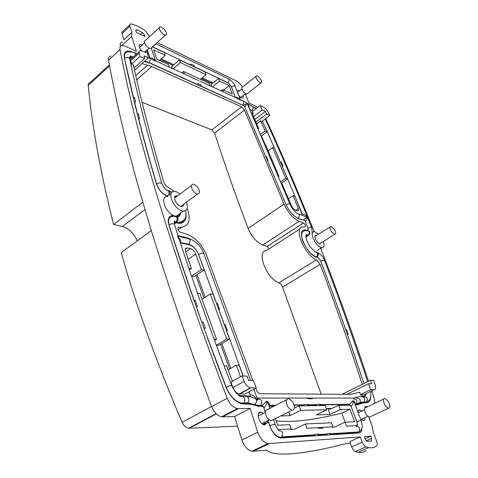 <?xml version="1.0" encoding="UTF-8"?>
<svg xmlns="http://www.w3.org/2000/svg" width="478" height="478" viewBox="0 0 478 478"><rect width="100%" height="100%" fill="white"/><g stroke="black" fill="none" stroke-linecap="round" stroke-linejoin="round"><path stroke-width="0.72" d="M253.585 116.59L262.189 110.012L265.338 111.452L254.81 119.47M262.189 110.012L260.128 105.524L252.342 111.511L253.143 113.262L251.948 112.73L258.718 128.666L257.75 128.331M252.414 113.824L253.143 113.262M255.945 122.129L266.551 114.087L265.338 111.452M266.551 114.087L269.789 115.562L261.992 121.448L260.719 120.886L256.704 123.927M256.322 387.969L245.106 393.968L239.203 393.89C236.604 393.221 234.513 391.076 232.935 387.461L230.862 382.131L242.047 375.959L244.168 381.325C245.776 384.969 247.873 387.132 250.46 387.831L256.322 387.969L253.358 380.596L248.697 380.47L246.971 376.12L242.047 375.959M342.176 394.29L370.528 380.273L371.681 383.774L368.598 383.697L347.028 394.32M365.144 394.117L364.033 394.661L360.478 394.637L370.564 389.725L368.598 383.697M360.478 394.637L359.731 392.277L359.295 392.271L351.073 394.344L259.972 393.747C258.443 393.34 257.212 392.032 256.292 389.827L255.718 388.285M364.033 394.661L374.083 389.779C375.684 389.534 376.031 387.819 375.116 384.653L373.694 380.38L370.528 380.273M134.079 68.025L144.625 58.585L143.992 55.812L148.437 57.85L134.569 70.23M139.176 53.04L139.935 56.452L131.534 64.022L130.805 60.61L139.176 53.04C138.853 51.349 139.343 50.471 140.634 50.399L147.379 53.189L148.437 57.85M131.534 64.022L133.386 64.841C140.896 99.723 151.006 138.751 163.709 181.921C164.617 184.472 166.183 186.33 168.393 187.501L174.53 191.343M139.935 56.452L144.625 58.585M142.044 63.556L151.813 66.526L241.533 106.797L244.419 110.071L284.063 204.16C288.085 212.716 293.098 218.434 299.103 221.314L303.428 222.975C305.281 224.475 305.83 225.747 305.089 226.793L303.01 226.978C292.924 226.739 304.372 255.162 316.49 259.811L278.949 282.779C280.508 283.526 281.721 284.966 282.594 287.111L321.168 394.159M241.533 106.797L211.927 129.908L142.068 102.298M211.927 129.908L214.646 133.177C224.588 163.882 235.732 195.627 248.088 228.4C251.745 236.861 256.638 242.394 262.769 244.993L267.202 246.451L269.126 248.835M278.949 282.779C266.461 278.722 255.927 250.813 266.527 250.508L299.981 228.932M180.415 242.89L189.294 244.832C193.303 246.116 196.386 249.301 198.549 254.38L204.226 269.885L201.399 269.61L195.723 254.039C194.498 251.165 192.754 249.367 190.489 248.65L187.197 247.951L185.261 249.289M285.563 193.865L286.525 194.098L291.514 205.851C292.572 208.073 293.868 209.513 295.404 210.165L297.878 210.912C298.72 210.846 298.875 210.057 298.332 208.551L295.739 210.272M316.49 259.811L320.164 264.328C334.247 301.51 348.271 341.525 362.234 384.372M187.197 208.384C191.039 219.354 189.3 225.604 181.975 227.134L178.623 227.367C177.171 228.711 177.774 230.336 180.433 232.236L186.922 234.244C195.508 237.638 202.039 244.664 206.526 255.33L252.868 380.578M174.303 223.937L175.976 222.766L178.653 223.298C184.036 223.489 186.504 220.394 186.056 214.013M167.443 190.292L166.673 190.387M249.713 109.396L252.97 111.027M144.362 61.483L149.435 62.959L244.354 105.961L286.005 204.602C289.459 211.862 293.677 216.522 298.654 218.595L304.827 220.466L307.802 227.934C308.358 229.512 308.202 230.342 307.33 230.426L306.685 230.623M307.037 230.378L305.173 229.99C295.404 228.675 306.81 255.455 316.986 257.313L317.529 257.451C318.79 257.929 319.83 259.124 320.666 261.03C335.132 298.935 349.538 339.774 363.889 383.553M366.16 393.627C365.885 395.145 365.156 395.915 363.973 395.951L361.326 395.939L353.565 398.078L257.152 398.084M248.901 391.936L250.472 396.232L240.476 395.491L238.008 394.607M229.548 339.069L213.098 294.131L210.278 293.964L226.739 339.105L229.548 339.069L219.049 345.259L216.361 345.319M232.457 381.253L226.5 365.784L224.134 365.921M240.494 376.819L236.269 365.24L239.072 365.084L243.063 375.989M188.929 268.415L191.361 268.648L185.494 251.189C184.926 249.044 185.398 247.951 186.922 247.903L187.197 247.951M214.114 339.26L216.498 339.231L199.912 293.355L197.492 293.211M129.807 59.248C129.974 57.814 130.757 57.091 132.167 57.079L133.123 57.205M281.136 183.433L287.66 178.748L285.796 178.24L272.657 147.66L274.527 148.264L294.938 196.171L302.419 215.124M264.902 145.175L265.864 145.485L278.991 176.376L278.339 176.836M278.029 176.113L278.991 176.376M262.41 121.137L267.118 131.57L261.102 136.224M260.719 120.886L265.236 130.918L260.385 134.539M274.521 148.264L267.112 131.575L265.236 130.918M294.938 196.171L293.086 195.711L298.332 208.551M178.306 235.738L187.071 237.733L190.614 239.096M130.805 60.61C130.5 58.925 130.996 58.035 132.298 57.952L139.086 51.803M276.224 420.855C291.484 422.707 313.347 420.15 341.806 413.195L349.956 409.282L354.604 421.751L345.02 422.182L346.478 426.155L356.194 425.641C357.329 425.348 357.532 424.064 356.797 421.781L350.583 405.177L338.824 405.338L329.975 409.216L327.908 408.457M331.445 422.791L305.388 423.962L306.864 428.228L332.915 426.86L331.445 422.791M269.198 406.306L273.936 406.24M338.824 405.338L340.354 409.491L330.023 414.48L316.287 414.892L326.761 409.783L300.68 410.339L289.955 415.681L280.604 415.962M349.956 409.282L340.354 409.491M341.806 413.195L345.116 422.176M278.166 429.549L291.216 429.047L289.74 424.667L277.664 425.205L275.459 418.543M326.761 409.783L325.231 405.529L299.138 405.888L300.68 410.339M299.138 405.888L294.412 408.027M201.399 269.61L191.57 276.153M191.6 276.236L194.301 276.463L204.226 269.885M210.278 293.964L201.991 299.258M226.739 339.105L216.337 345.253M197.551 293.217L195.329 287.021M236.269 365.24L228.066 369.87M216.498 339.231L214.532 340.402M191.361 268.648L189.449 269.933M184.383 74.012L183.498 71.455L209.155 83.309L210.051 85.795M223.71 90.031L229.201 85.604L219.569 81.051L218.607 78.434L228.37 83.076L231.328 86.542L235.403 97.428M223.596 92.015L222.7 89.565L232.338 94.017L229.201 85.604M220.561 90.617L221.434 90.587M169.176 67.034L168.298 64.428L156.676 59.057L153.647 49.897L165.251 55.382L159.562 60.395M152.351 46.916L164.312 52.598L165.251 55.382M205.086 71.999L206.042 74.658L180.421 62.552L179.477 59.816L205.086 71.999M293.086 195.711L288.521 198.794M258.718 128.666L258.09 129.138M272.657 147.66L268.176 150.917M285.796 178.24L280.496 181.921M327.848 408.463L330.023 414.48M345.02 422.182L334.576 427.105L332.126 427.236M305.388 423.962L294.544 429.226L290.397 429.447M288.676 411.916L289.955 415.681M183.642 204.237C183.558 205.797 182.817 206.556 181.413 206.508L180.78 206.394C175.856 205.313 172.056 195.179 176.788 195.825L174.655 197.414M222.7 89.565L221.093 90.862M183.498 71.455L181.855 72.853M179.477 59.816L171.65 66.591L172.283 68.456M180.421 62.552L173.126 68.844M206.042 74.658L200.479 79.294M219.569 81.051L212.435 86.888M218.607 78.434L210.947 84.72L211.593 86.5M186.426 202.194C188.338 207.864 187.292 210.81 183.295 211.025L182.178 210.828C173.096 208.886 166.075 190.154 174.775 191.355L176.119 191.606L180.254 193.883M180.134 213.325C179.614 215.309 178.336 216.283 176.286 216.259L172.719 215.626C168.632 215.877 167.324 218.882 168.788 224.636C184.347 274.252 203.437 328.44 226.052 387.21C230.008 396.376 235.29 401.908 241.886 403.814L251.607 404.346L257.756 406.109L263.384 406.384L265.356 412.418M151.209 230.641L121.197 252.605C135.919 304.982 156.228 361.559 182.118 422.343C183.749 425.737 185.906 427.714 188.601 428.264L237.59 426.179M169.445 216.833L169.738 217.55M142.838 202.188L113.597 224.523L122.452 226.494C128.97 228.514 133.894 233.306 137.228 240.876M109.444 64.769L90.085 82.569C88.717 82.784 88.089 83.752 88.203 85.478C92.302 127.495 100.768 173.843 113.597 224.523M135.854 30.783L136.296 29.636L136.786 29.726L142.396 32.468L144.464 34.978L144.995 36.597L136.385 32.42L135.854 30.783M370.797 436.157L371.651 438.416L371.472 440.997L367.2 441.349L365.126 438.929L364.272 436.641L370.797 436.157L365.061 438.75M236.861 90.832L237.811 90.276L239.442 90.934M243.051 95.63C243.559 97.183 243.35 98.002 242.412 98.08L241.51 97.841L238.636 95.546M316.095 251.996L315.056 251.9M355.309 405.111L363.961 402.829L366.602 402.805C369.004 402.673 370.354 400.917 370.641 397.523M358.046 411.576L359.504 409.813L361.792 411.002M365.007 417.629C365.144 419.475 364.666 420.461 363.585 420.598L360.531 418.967M361.948 428.509C361.78 431.276 360.776 432.769 358.936 432.984L280.443 438.027C275.842 436.665 272.257 432.56 269.688 425.713L268.69 422.66L267.077 422.725L263.354 424.589M267.077 422.725L264.806 424.894L264.185 424.846C259.094 424.231 255.712 411.809 260.659 412.072L263.545 413.345M174.47 224.499L174.428 224.355C173.281 223.381 171.488 223.567 169.045 224.917C167.664 219.444 168.949 216.648 172.887 216.516L175.002 216.062C165.884 214.204 158.977 195.538 167.712 196.661M131.689 51.696L128.032 51.021C124.854 51.337 123.635 53.614 124.376 57.844C132.048 94.991 142.695 136.923 156.306 183.636C158.636 189.963 162.484 194.271 167.856 196.554M146.86 52.944L148.395 53.656L149.865 58.167M141.392 50.501C138.781 47.065 138.435 45.034 140.353 44.406L142.301 45.028M237.052 90.683L236.747 90.539M129.944 26.188L122.051 33.591L123.969 39.74L131.91 32.349L129.944 26.188C129.538 24.766 129.837 24.002 130.835 23.9L131.396 23.96C135.68 24.97 140.311 27.252 145.282 30.807L148.873 35.444L149.339 36.86M122.051 33.591C121.657 32.169 121.962 31.399 122.971 31.285L129.771 24.898M131.91 32.349L131.695 36.37L136.451 51.319L125.314 46.199L122.428 45.482C120.396 45.625 119.596 46.999 120.032 49.604L108.572 60.204C108.171 57.599 108.996 56.207 111.051 56.022M238.337 408.672L222.688 416.906L234.62 416.559L250.149 408.475L237.267 408.588C233.091 407.495 229.745 404.053 227.229 398.264C172.45 254.344 136.714 138.13 120.032 49.604M222.688 416.906L221.607 416.828C217.406 415.794 214.084 412.412 211.635 406.682C158.541 264.131 124.19 148.634 108.572 60.204M234.62 416.559L241.868 440.047C244.121 446.333 247.425 450.091 251.781 451.316L266.79 450.228C274.235 457.595 306.828 453.819 346.371 443.518L350.35 443.184M250.149 408.475L257.69 432.172L241.868 440.047M368.735 417.001L372.141 425.934L373.36 432.518L376.55 440.901C377.399 443.321 377.393 444.988 376.527 445.896C374.423 447.599 371.806 448.179 368.687 447.635L366.005 446.882C364.475 446.177 363.208 444.588 362.205 442.108L360.275 436.94L349.806 441.696L351.689 446.84C352.68 449.302 353.941 450.879 355.471 451.573L358.171 452.296C361.32 452.815 363.973 452.218 366.124 450.497M122.482 41.95C120.486 42.166 119.811 43.641 120.456 46.378M360.275 436.94L267.68 443.62C263.354 442.335 260.02 438.517 257.69 432.172M371.747 390.914L374.107 398.138L374.883 403.241M265.732 118.628C282.151 154.346 298.272 192.001 314.1 231.603M320.702 248.339C336.715 289.22 352.668 333.525 368.556 381.247M245.345 93.819L248.865 103.021L257.845 107.281M157.226 42.53L236.138 80.8C238.391 81.995 240.476 84.056 242.382 86.984M365.15 407.62L364.744 406.545L368.042 406.491M317.332 250.424L321.79 247.664L321.258 247.568C315.325 246.361 308.633 230.653 314.405 231.615L318.665 234.166M305.938 237.094L308.005 235.684M323.313 241.492C324.592 245.513 324.084 247.574 321.79 247.664M321.335 242.722L319.83 243.923C316.609 243.254 312.982 234.752 316.119 235.26L316.699 235.409M374.083 389.779L370.564 389.725M269.789 115.562L268.313 112.348C267.077 109.91 265.547 108.195 263.719 107.192L260.128 105.524M224.421 325.058L225.198 324.556L224.457 325.16M226.441 330.573L227.361 330.465L225.198 324.556M227.361 330.465L226.536 330.842M218.661 309.32L219.569 309.212L217.448 303.422L216.719 304.02M216.689 303.93L217.448 303.422M224.535 324.992L218.757 309.589M218.87 309.523L219.569 309.212M249.355 108.554C249.468 106.911 248.823 105.405 247.431 104.031L289.913 204.106C289.208 203.538 287.935 203.771 286.101 204.805L267.489 160.745M247.329 104.138L246.887 103.439L244.79 106.97L265.816 156.784L266.33 156.402L265.828 156.808M267.495 160.739L268.039 160.459L266.33 156.402M267.411 160.56L268.039 160.459M200.545 86.07L201.31 85.239L197.856 83.668L197.498 84.696M145.802 60.198L145.049 61.286L148.969 62.546L197.3 84.415L197.856 83.668M280.706 162.46L281.285 162.042L280.717 162.496M282.384 166.362L283.024 166.051L281.285 162.042M282.301 166.171L283.024 166.051M152.482 46.796L190.411 64.853L190.973 64.064L194.427 65.713L193.656 66.562M190.973 64.064L190.614 65.116M133.44 98.199L134.557 97.44L135.519 102.119L134.426 102.292M134.521 102.692L135.519 102.119M137.461 114.583L138.405 113.925L139.528 118.646L138.524 118.801M138.62 119.183L139.528 118.646M320.619 260.91L320.75 261.239C329.115 283.203 337.45 306.063 345.749 329.814L346.442 329.408L348.098 334.218L347.291 334.271M347.363 334.481L348.098 334.218M345.761 329.88L346.442 329.408M316.334 405.649L317.051 404.269L320.499 404.227L319.161 405.613M314.853 405.673L317.051 404.269M307.235 398.538L312.451 398.754L308.949 398.76M201.919 322.584L196.374 306.571L197.336 306.177L195.12 300.13L194.164 300.781M241.008 396.531C243.959 394.738 246.409 400.779 243.589 402.93L241.623 403.115C235.23 401.448 230.103 396.154 226.231 387.246L204.094 328.613M195.12 300.13L194.193 300.865M196.123 306.338L197.336 306.177M202.057 322.501L202.989 321.861L201.955 322.692M204.237 328.529L205.444 328.087L202.989 321.861M203.981 328.29L205.444 328.087M303.99 405.822L304.713 404.406L308.304 404.364L306.942 405.78M302.484 405.84L304.713 404.406M324.861 435.249L327.585 433.594L326.755 435.123M317.655 427.882L322.913 428.127L319.406 428.318M312.51 436.067L315.265 434.383L314.434 435.942M327.585 433.594L331.051 433.373L329.533 434.938M315.265 434.383L318.886 434.149L317.338 435.745M298.875 214.019L307.181 217.126L303.399 220.035M295.87 198.424L302.323 214.234C304.337 214.12 305.956 215.088 307.181 217.126C307.342 218.56 306.709 220.053 305.287 221.607L307.892 228.143C309.714 227.175 310.981 226.978 311.674 227.57C296.474 189.587 280.998 153.396 265.242 118.998M243.35 101.043L246.785 103.039L247.431 104.031L246.887 103.439L243.194 105.363M242.483 105.041L242.627 104.927C244.276 102.788 244.162 101.342 242.298 100.595L239.944 99.878L236.407 97.888L199.792 81.087M239.854 98.767L239.944 99.878C238.761 97.882 237.237 97.016 235.373 97.273L231.477 86.865C233.192 85.795 234.465 85.735 235.29 86.673L235.313 86.733M198.675 80.573L156.324 61.13L154.974 60.921L149.871 58.173M155.063 59.613L154.974 60.921C153.617 58.663 151.938 57.701 149.937 58.041L147.242 49.772M177.744 234.692L177.816 237.064L179.758 240.894M177.816 237.064C180.242 238.701 181.084 240.476 180.349 242.4L188.726 244.234C191.015 240.703 190.561 238.755 187.364 238.379L178.76 236.431L177.816 237.064M268.929 405.499L269.222 405.26C269.622 403.695 268.821 402.285 266.82 401.03L262.362 405.344L259.046 406.318M268.642 404.615L266.82 401.03C266.897 403.546 265.959 405.84 264.023 407.919L263.569 406.951M354.939 404.137C355.339 402.811 354.76 401.622 353.206 400.57L349.304 404.549L319.848 404.92M354.545 403.085L353.206 400.57C353.499 402.733 352.806 404.711 351.109 406.497L356.857 421.859C359.098 420.915 360.549 420.55 361.207 420.765L362.276 425.749L362.037 428.192C361.428 430.051 360.376 431.305 358.882 431.945L356.504 433.146M354.921 404.083L361.207 420.765M248.536 396.842L249.157 396.907C252.014 396.794 254.457 397.702 256.483 399.632L257.295 400.301C258.604 399.034 258.568 398.628 257.194 399.07M249.02 391.87L249.988 394.511C252.725 394.84 254.935 396.441 256.626 399.321L257.295 400.301L257.056 397.857M267.997 420.497L267.465 422.707M265.553 421.727L264.633 423.359L262.852 424.333M359.785 416.989L358.572 413.781M238.241 94.501L237.423 92.326M147.099 49.903L147.493 50.537L146.77 50.202M145.85 51.027L147.971 52.012L148.001 53.47M145.754 52.431L145.766 51.104M288.156 407.346L291.825 410.333C295.016 409.813 295.243 406.903 292.512 401.598L288.832 398.604C285.659 399.106 285.438 402.016 288.156 407.346M286.567 399.763L268.098 409.228C264.866 409.777 264.573 412.681 267.214 417.927L270.877 420.843L273.213 419.672M387.909 400.976L384.963 398.449C382.848 398.951 382.974 401.395 385.352 405.786L388.285 408.314C390.412 407.8 390.281 405.35 387.909 400.976M383.697 399.052L366.136 407.399C363.955 407.931 364.027 410.369 366.351 414.713L369.285 417.18L370.605 416.565M165.322 30.717C163.613 28.375 161.94 27.091 160.309 26.858C158.827 27.127 158.887 28.59 160.483 31.237C162.197 33.58 163.87 34.864 165.49 35.097C166.983 34.822 166.924 33.364 165.322 30.717M159.234 27.838L145.467 40.385C143.956 40.696 143.986 42.16 145.557 44.777C147.254 47.089 148.921 48.332 150.57 48.517L151.687 47.513M260.45 78.918C259.088 77.018 257.821 75.966 256.662 75.775C255.503 76.026 255.664 77.376 257.152 79.826C258.52 81.726 259.781 82.772 260.934 82.963C262.099 82.712 261.938 81.362 260.45 78.918M255.915 76.372L242.627 86.96C241.438 87.241 241.575 88.591 243.039 91.017C244.389 92.899 245.656 93.915 246.833 94.076L247.616 93.461M334.218 229.165L330.955 226.411C329.45 226.739 329.611 228.484 331.445 231.639L334.702 234.393C336.213 234.059 336.052 232.314 334.218 229.165M330.005 227.008L314.93 236.425M198 187.824C196.476 185.691 194.893 184.484 193.237 184.209C190.83 184.538 190.692 186.605 192.819 190.399C194.343 192.526 195.926 193.733 197.569 194.014C199.989 193.668 200.133 191.606 198 187.824M191.349 185.613L175.653 197.312L174.637 197.486M181.347 206.502L181.807 205.582M190.489 248.65L185.739 251.93M147.588 65.163L135.776 75.638M151.813 66.526L136.732 79.826M244.419 110.071L214.646 133.177M284.063 204.16L248.088 228.4M299.103 221.314L262.769 244.993M303.428 222.975L267.202 246.451M320.164 264.328L282.594 287.111M178.623 227.367L177.834 227.928M181.975 227.134L178.079 229.918M363.973 395.951L362.766 396.597M241.109 395.539L239.908 396.244M245.089 395.551L243.278 396.615M195.723 254.039L188.165 259.196M258.245 398.144L257.301 398.694M306.488 230.217L305.896 230.629M187.071 237.733L186.45 238.175M221.607 416.828L237.267 408.588L238.229 408.475M211.545 406.449L182.118 422.343M144.948 209.501L122.452 226.494M109.641 65.797L88.203 85.478M136.786 29.726L135.812 30.634M142.396 32.468L140.359 34.35M144.464 34.978L143.49 35.868M371.651 438.416L366.309 440.818M173.377 216.45L174.147 215.847M131.695 36.37L121.782 45.559M227.229 398.264L211.635 406.682M366.005 446.882L355.471 451.573M362.205 442.108L351.689 446.84M216.331 413.9L189.246 428.288M269.006 443.704L253.119 451.381M239.753 393.938L251.01 387.885M232.935 387.461L244.168 381.325M286.477 205.648L286.095 204.811M289.913 204.106C292.07 208.354 294.478 211.479 297.131 213.475C299.712 214.036 300.053 215.59 298.153 218.135C295.625 217.299 293.002 215.184 290.271 211.802M304.48 220.358L297.884 218.315M247.246 103.373L251.553 106.086C253.424 106.833 253.537 108.261 251.894 110.37L253.113 110.92M252.659 106.588L254.236 107.311L255.754 108.888M249.641 109.229L251.763 110.478M243.935 105.728L200.67 85.944M261.424 135.973L265.589 145.396M307.892 228.143L308.131 230.683M308.268 230.743C310.007 231.394 310.395 232.744 309.427 234.776M148.807 62.684L148.969 62.546C150.725 60.037 150.654 58.412 148.754 57.659L148.359 57.503M193.769 66.448L227.922 82.712C229.536 80.609 229.458 79.175 227.695 78.41L155.864 43.755M227.803 82.808L229.446 83.841M231.227 86.291L231.454 86.877M308.143 235.331C310.073 232.72 309.696 231.161 307.001 230.647L305.305 230.701C301.421 230.922 300.644 234.525 302.974 241.521L303.799 243.475M144.732 61.566L145.049 61.286L144.661 61.214M202.146 77.908L213.063 82.987M161.271 58.89L173.807 64.727M306.004 235.57L307.444 235.206L305.926 236.168M129.783 59.147L129.711 58.788C128.516 57.145 126.837 56.99 124.662 58.316C123.945 54.187 125.17 52.018 128.337 51.797L133.81 52.269C135.113 52.389 135.561 53.422 135.155 55.364M307.444 235.206L307.33 234.901C307.701 234.411 304.516 232.762 306.9 240.96L310.013 246.624L315.163 252.073C318.007 252.521 318.444 254.105 316.466 256.829C313.365 255.933 310.18 253.256 306.912 248.793M129.156 58.017L131.378 56.607L133.362 56.99M316.496 252.121C318.695 253.226 318.868 254.846 317.016 256.967L316.119 257.045M133.595 98.086L124.507 58.459M137.61 114.475L134.671 102.561M156.443 184.072L156.575 183.97C158.851 190.065 162.55 194.11 167.676 196.105C169.857 192.801 169.517 190.901 166.643 190.399L166.583 190.22C165.083 189.163 163.524 186.982 161.905 183.677C160.728 182.524 158.953 182.62 156.575 183.97C149.901 161.188 143.968 139.552 138.769 119.058M319.579 259.094L317.016 256.967L316.609 257.212M320.75 261.239L320.744 261.239C322.632 260.283 323.923 260.098 324.622 260.671L324.634 260.707M347.375 334.475L363.901 383.547M167.676 196.105L167.33 196.362M169.337 195.436C170.485 192.777 170.078 191.14 168.125 190.525M368.902 400.552L364.678 402.823M366.363 393.525L364.893 396.537M363.919 396.752C367.319 396.883 368.15 398.616 366.411 401.938L363.77 401.956C365.515 398.616 364.684 396.883 361.272 396.746M176.107 216.486C178.563 217.651 178.73 219.641 176.603 222.455L176.137 222.79M184.526 219.241C183.403 221.738 181.335 222.897 178.324 222.736L175.755 222.246L174.183 223.375M180.553 213.021C180.326 215.291 179.274 216.636 177.404 217.054M357.705 404.932L363.358 402.213L359.474 403.223M353.505 398.903C356.947 399.04 357.789 400.803 356.032 404.203L359.098 403.45L360.185 402.321C360.514 399.214 359.211 397.821 356.289 398.132M174.542 216.426C177.601 216.857 178.001 218.793 175.755 222.246L174.129 222.987M357.681 404.131L355.656 405.105M174.112 222.419L175.271 222.162L175.151 221.475C175.067 221.696 173.657 219.33 174.428 224.355L177.822 234.931L178.766 236.407M355.064 404.478L355.608 404.466L355.148 404.687M194.301 300.692C185.064 274.312 176.645 249.056 169.045 224.917L168.907 225.013M316.275 404.968L307.647 405.075M240.141 396.453L237.524 394.177C235.732 392.802 233.79 389.923 231.693 385.537C230.766 385.346 228.944 385.913 226.231 387.246L226.094 387.323M360.37 431.036L358.309 432.315L330.334 434.138M356.833 421.871L356.857 421.859C357.616 424.082 357.556 425.569 356.684 426.322M356.14 426.495C359.593 426.645 360.508 428.461 358.882 431.945L330.692 433.761M245.632 403.982L247.108 403.205L243.129 403.241L242.005 403.832M240.822 403.54L241.623 403.115L247.568 402.894L250.388 403.48L247.108 403.205L247.568 402.894C250.382 400.761 247.933 394.756 244.993 396.537M188.213 244.593L188.726 244.234C193.07 245.632 196.416 249.08 198.758 254.577C201.148 253.268 202.851 252.964 203.861 253.669L203.891 253.74M326.725 434.371L318.157 434.932M314.399 435.177L281.082 437.346L281.703 436.922C283.508 432.937 282.57 430.845 278.877 430.666M263.145 406.39L262.016 405.667L262.362 405.338L260.283 405.673L254.463 404.585L253.824 404.92M279.923 437.908L281.082 437.346L279.875 437.268C275.585 436.002 272.245 432.178 269.855 425.802L269.735 425.862M275.226 424.625L275.209 424.566C274.288 424.243 272.502 424.655 269.855 425.802L268.104 420.443M216.797 303.859L198.651 254.655M249.355 404.024L250.388 403.48L254.463 404.585C256.142 403.426 256.817 401.777 256.483 399.632L256.626 399.321M205.14 297.25L196.984 274.683M281.715 183.014L286.292 194.044M303.924 405.123L294.167 405.242M275.412 405.481L268.953 405.565M256.853 405.9L257.696 405.464L260.749 405.362C262.733 401.43 261.89 399.333 258.234 399.076M250.06 403.653L249.247 404.012M260.367 406.414L261.83 405.655L260.57 406.42M265.386 412.102L263.904 407.979M331.875 408.385L326.295 408.493M347.924 405.213L349.304 404.549L350.338 405.183M351.085 406.509L350.9 406.025M226.65 330.77L243.206 375.995M221.888 343.586L230.82 368.317M250.209 395.509L249.869 394.577M249.857 396.734L250.161 396.16M248.739 403.271L248.243 402.99M264.161 423.681L265.26 423.633M307.33 230.426L307.019 230.641M240.476 395.491L239.627 395.993M246.815 396.405L247.939 395.754M186.922 247.903L185.321 249.014M171.757 216.385L171.572 215.703M183.295 211.025L176.119 216.247M136.296 29.636L135.77 30.126M237.811 90.276L236.921 90.987M359.82 409.837L358.363 410.536M261.203 412.114L258.622 413.44M140.353 44.406L139.116 45.535M368.687 447.635L358.171 452.296M216.08 413.655L188.601 428.264M267.68 443.62L251.781 451.316M316.119 235.26L315.038 235.947M239.203 393.89L250.46 387.831M255.264 107.729L256.423 108.369M312.218 233.001L311.674 227.57M228.627 78.804C231.973 80.991 234.196 83.608 235.29 86.673L240.512 99.699M160.459 59.607L173 65.42M201.352 78.565L212.274 83.632M134.939 52.783L136.971 53.715M161.905 183.677C148.228 137.323 137.497 95.696 129.711 58.788C129.64 56.04 130.195 55.311 131.378 56.607L129.616 58.208M317.476 252.515C321.132 254.541 323.516 257.26 324.622 260.671C339.016 298.147 353.367 338.478 367.678 381.683M370.671 391.434C371.46 397.535 370.044 401.03 366.411 401.938L360.185 402.321L356.032 404.203L354.969 404.215M172.008 192.18L169.337 191.069M177.738 223.16L178.324 222.736C187.035 220.466 186.038 216.187 185.715 210.511M189.461 238.737C196.189 241.294 200.987 246.272 203.861 253.669L250.663 380.518M327.281 433.982L318.521 434.55M314.96 434.777L281.703 436.922L279.116 437.633M278.375 430.63L278.423 429.925C277.843 428.545 277.987 430.714 275.209 424.566L273.541 419.505M155.882 60.814L155.099 59.726L151.215 47.937M231.693 385.537C211.539 333.584 194.176 285.199 179.591 240.38L180.224 242.304M316.699 404.681L307.916 404.788M304.355 404.83L294.084 404.956M276.009 405.177L269.222 405.26L268.487 404.155L269.861 408.326M348.062 405.213L349.782 404.274L320.117 404.639M253.89 389.265L257.17 398.174M195.825 275.453L203.963 298.003M220.663 344.309L229.571 369.016M257.212 398.347L257.295 398.772M264.633 423.359L265.917 423.305M270.877 420.843L291.825 410.333M261.836 423.598L269.072 419.959M258.18 416.087L265.38 412.406M369.285 417.18L388.285 408.314M358.171 412.717L364.529 409.706M361.249 419.391L367.755 416.344M150.57 48.517L165.49 35.097M139.504 47.573L144.601 42.942M144.792 51.983L149.1 48.099M246.833 94.076L260.934 82.963M237.518 92.463L241.982 88.914M240.781 97.416L245.596 93.622M319.555 243.834L334.702 234.393M180.72 206.382L197.569 194.014"/></g></svg>
